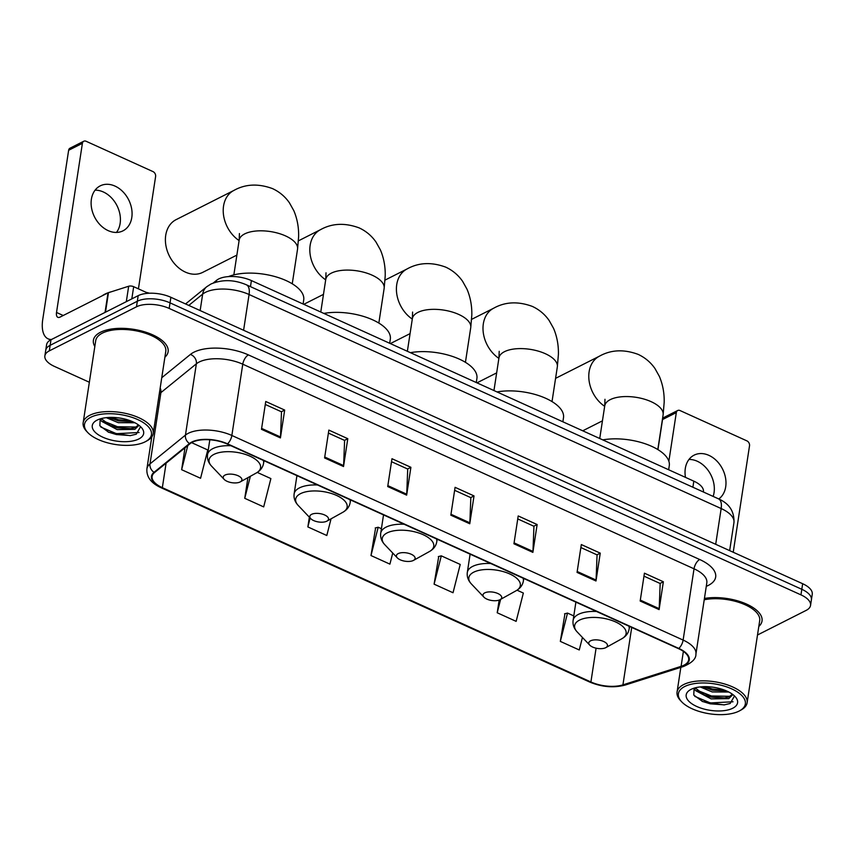 <?xml version="1.0" encoding="UTF-8"?>
<svg xmlns="http://www.w3.org/2000/svg" width="855" height="855" viewBox="0 0 855 855"><rect width="100%" height="100%" fill="white"/><g stroke="black" fill="none" stroke-linecap="round" stroke-linejoin="round"><path stroke-width="1.28" d="M213.323 282.962L216.604 280.29A23.63 10.581 8.7 0 1 218.709 278.954A23.63 10.581 8.7 0 1 251.402 280.579L693.822 481.162A23.63 10.581 8.7 0 1 703.409 491.7L703.366 491.978M757.498 634.998L806.126 610.406A23.63 10.581 -171.3 0 0 810.551 605.404L812.25 594.268A23.63 10.581 -171.3 0 0 802.663 583.73L170.882 297.294A23.63 10.581 -171.3 0 0 138.179 295.659L50.99 339.745A23.63 10.581 -171.3 0 0 46.576 344.757L45.721 350.326A23.63 10.581 -171.3 0 1 50.146 345.313A23.63 10.581 -171.3 0 0 45.721 350.326L44.866 355.894A23.63 10.581 -171.3 0 0 54.453 366.421L89.358 382.249M810.551 605.404A23.63 10.581 -171.3 0 0 800.953 594.866L169.183 308.431A23.63 10.581 -171.3 0 0 136.479 306.806L137.334 301.238L50.146 345.313L137.334 301.238A23.63 10.581 -171.3 0 1 170.027 302.862A23.63 10.581 -171.3 0 0 137.334 301.238L138.179 295.659M800.953 594.866L801.808 589.298L170.027 302.862L801.808 589.298A23.63 10.581 -171.3 0 1 811.395 599.836A23.63 10.581 -171.3 0 0 801.808 589.298L802.663 583.73M100.452 332.274A37.802 16.929 -171.3 0 0 93.387 340.29A37.802 16.929 -171.3 0 0 94.83 346.467A37.802 16.929 -171.3 0 1 93.387 340.29A37.802 16.929 -171.3 0 1 100.452 332.274A37.802 16.929 -171.3 0 1 143.544 331.516A37.802 16.929 -171.3 0 1 168.125 351.726A37.802 16.929 -171.3 0 0 143.544 331.516A37.802 16.929 -171.3 0 0 100.452 332.274M192.279 442.281A25.201 11.286 8.7 0 1 227.163 444.012L678.432 648.614A25.201 11.286 8.7 0 1 688.66 659.846A25.201 11.286 8.7 0 1 681.093 666.344L622.932 684.866A25.201 11.286 8.7 0 1 590.912 681.98L162.343 487.671A25.201 11.286 8.7 0 1 152.115 476.438A25.201 11.286 8.7 0 1 154.584 472.516L190.034 443.713A25.201 11.286 8.7 0 1 192.279 442.281M191.777 442.056A25.832 11.564 -171.3 0 0 189.479 443.521L154.028 472.323A25.832 11.564 -171.3 0 0 161.969 487.863L590.538 682.162A25.832 11.564 -171.3 0 0 623.37 685.122L681.52 666.601A25.832 11.564 -171.3 0 0 678.806 648.432L227.526 443.831A25.832 11.564 -171.3 0 0 191.777 442.056M643.975 576.152L660.178 583.505L659.194 608.664A6.306 2.993 114.4 0 1 659.109 609.604L663.362 581.763L644.435 573.181L640.171 601.022L659.109 609.604M660.049 583.441L663.362 581.763M580.866 547.542L597.068 554.884L596.085 580.053A6.306 2.993 114.4 0 1 595.988 580.994L600.253 553.142L581.314 544.56L577.061 572.412L595.988 580.994M596.929 554.831L600.253 553.142M517.745 518.921L533.948 526.274L532.964 551.432A6.306 2.993 114.4 0 1 532.879 552.373L537.132 524.532L518.205 515.95L513.941 543.791L532.879 552.373M533.819 526.21L537.132 524.532M265.285 404.468L281.498 411.811L280.515 436.98A6.306 2.993 114.4 0 1 280.419 437.91L284.683 410.069L265.745 401.487L261.48 429.328L280.419 437.91M281.359 411.747L284.683 410.069M328.406 433.079L344.608 440.421L343.625 465.59A6.306 2.993 114.4 0 1 343.528 466.531L347.793 438.69L328.854 430.097L324.601 457.949L343.528 466.531M344.469 440.368L347.793 438.69M391.515 461.7L407.717 469.042L406.734 494.211A6.306 2.993 114.4 0 1 406.649 495.141L410.902 467.3L391.975 458.718L387.71 486.559L406.649 495.141M407.589 468.978L410.902 467.3M454.636 490.31L470.838 497.653L469.855 522.822A6.306 2.993 114.4 0 1 469.758 523.762L474.023 495.921L455.084 487.329L450.831 515.18L469.758 523.762M470.699 497.599L474.023 495.921M164.897 357.198A37.802 16.929 -171.3 0 0 168.125 351.726A37.802 16.929 -171.3 0 1 164.897 357.198M758.802 626.469A37.802 16.929 -171.3 0 0 762.029 620.997A37.802 16.929 -171.3 0 0 743.732 602.903A37.802 16.929 -171.3 0 0 704.435 598.436A37.802 16.929 -171.3 0 1 743.732 602.903A37.802 16.929 -171.3 0 1 762.029 620.997A37.802 16.929 -171.3 0 1 758.802 626.469M136.479 306.806L49.291 350.881A23.63 10.581 -171.3 0 0 44.866 355.894M499.16 600.071L497.215 612.768L516.142 621.361L523.346 593.049L517.04 590.196M564.963 613.719L560.324 641.389L579.263 649.971L582.437 637.467M309.36 517.168L307.864 526.926L326.802 535.508L331.045 518.835M247.918 477.646L244.754 498.315L263.682 506.897L270.885 478.586L257.259 472.409M184.99 447.817L181.634 469.694L200.572 478.276L207.765 449.976L191.606 442.644M438.733 556.487L434.094 584.157L453.032 592.739L460.225 564.439L441.298 555.846L438.316 556.594M375.623 527.866L370.985 555.547L389.912 564.129L392.734 553.046M381.416 528.7L378.177 527.236L375.195 527.973M370.985 555.547L378.177 527.236M307.864 526.926L310.141 517.991M244.754 498.315L250.355 476.299M181.634 469.694L187.779 445.551M434.094 584.157L441.298 555.846M497.215 612.768L500.624 599.355M573.791 615.921L567.528 613.078L564.546 613.826M560.324 641.389L567.528 613.078M95.087 190.173A25.201 19.088 -116.8 0 1 103.359 191.98A25.201 19.088 -116.8 0 1 116.451 232.442M114.998 186.091A25.201 19.088 63.2 0 0 100.227 185.866A25.201 19.088 63.2 0 0 91.56 208.064A25.201 19.088 63.2 0 0 108.19 230.636A25.201 19.088 63.2 0 0 122.96 230.85A25.201 19.088 63.2 0 0 131.627 208.652A25.201 19.088 63.2 0 0 114.998 186.091M148.225 293.286L133.679 286.692L131.809 298.887M51.482 339.499A31.507 14.973 114.4 0 1 48.094 338.837A31.507 14.973 114.4 0 1 42.75 319.428L68.635 150.277A3.933 2.982 -116.8 0 1 70.014 148.193L83.779 141.235A3.933 2.982 63.2 0 0 82.401 143.319L56.516 312.47A7.877 3.741 -65.6 0 0 57.851 317.323A7.877 3.741 -65.6 0 0 60.042 317.109L108.019 292.859A3.933 1.763 8.7 0 1 108.467 292.677L128.678 286.243A3.933 1.763 8.7 0 1 133.679 286.692M138.425 288.84L155.61 176.515A3.933 2.982 63.2 0 0 152.992 171.599L86.088 141.267A3.933 2.982 63.2 0 0 83.779 141.235M145.104 441.843A33.869 15.166 -171.3 0 0 145.799 441.479A33.869 15.166 -171.3 0 0 137.217 419.345A33.869 15.166 -171.3 0 0 90.833 417.24A33.869 15.166 -171.3 0 0 87.841 432.619A33.869 15.166 -171.3 0 0 145.104 441.843M145.799 441.479L147.306 440.646A35.44 15.871 -171.3 0 0 153.216 433.506A35.44 15.871 -171.3 0 0 130.174 414.557A35.44 15.871 -171.3 0 0 89.786 415.274A35.44 15.871 -171.3 0 0 83.149 422.787A35.44 15.871 -171.3 0 0 86.654 431.369L87.841 432.619M153.216 433.506L165.785 351.373A35.44 15.871 -171.3 0 0 142.742 332.413A35.44 15.871 -171.3 0 0 102.354 333.129A35.44 15.871 -171.3 0 0 95.717 340.653L83.149 422.787M149.507 293.222A39.383 17.634 -171.3 0 0 146.173 292.357M111.407 291.737A39.383 17.634 -171.3 0 0 104.951 294.109A39.383 17.634 -171.3 0 0 102.055 295.873M134.93 422.765L118.289 422.68L106.266 417.657M132.589 421.654L118.556 420.938L109.002 417.443M101.211 418.587L110.477 425.64L117.488 427.895L130.067 428.815L135.143 427.618L138.457 424.924L138.457 425.801L134.876 429.349L117.221 429.638L101.627 421.323L100.281 418.854M97.139 420.104A25.992 11.639 -171.3 0 0 96.562 420.404A25.992 11.639 -171.3 0 0 103.241 437.386A25.992 11.639 -171.3 0 0 138.799 438.989A25.992 11.639 -171.3 0 0 141.128 427.233A25.992 11.639 -171.3 0 0 97.139 420.104M100.195 418.886L99.864 425.779L108.777 432.32L130.12 435.655L136.266 434.212L140.412 427.008M139.109 432.502L116.451 433.677L100.901 427.105M136.308 427.03L117.52 426.72L103.124 420.959M130.826 420.927L118.578 419.752L110.755 417.39M130.633 435.601L116.312 434.543L108.136 432.042M131.072 428.686L117.381 427.586L109.547 425.213M132.13 421.729L118.45 420.628L110.616 418.255M239.101 240.576A29.53 22.369 -116.8 0 1 223.39 213.942A29.53 22.369 -116.8 0 1 233.896 190.43L176.077 219.66A29.53 22.369 63.2 0 0 165.923 245.674A29.53 22.369 63.2 0 0 185.407 272.114A29.53 22.369 63.2 0 0 202.721 272.371L236.878 255.1M240.148 481.953A9.448 4.232 -171.3 0 0 240.341 481.857A9.448 4.232 -171.3 0 0 237.936 475.679A9.448 4.232 -171.3 0 0 224.993 475.091A9.448 4.232 -171.3 0 0 224.16 479.377A9.448 4.232 -171.3 0 0 240.148 481.953M303.098 304.017L303.717 299.913A43.316 19.398 -171.3 0 0 277.244 277.244A43.316 19.398 -171.3 0 0 228.445 276.603M326.738 521.219A9.448 4.232 -171.3 0 0 326.931 521.112A9.448 4.232 -171.3 0 0 324.537 514.934A9.448 4.232 -171.3 0 0 311.594 514.347A9.448 4.232 -171.3 0 0 310.76 518.643A9.448 4.232 -171.3 0 0 326.738 521.219M389.688 343.272L390.318 339.168A43.316 19.398 -171.3 0 0 369.093 318.338A43.316 19.398 -171.3 0 0 323.81 313.411M413.328 560.474A9.448 4.232 -171.3 0 0 413.521 560.378A9.448 4.232 -171.3 0 0 411.127 554.2A9.448 4.232 -171.3 0 0 398.184 553.613A9.448 4.232 -171.3 0 0 397.351 557.898A9.448 4.232 -171.3 0 0 413.328 560.474M476.278 382.538L476.908 378.434A43.316 19.398 -171.3 0 0 455.694 357.593A43.316 19.398 -171.3 0 0 410.411 352.666M499.929 599.74A9.448 4.232 -171.3 0 0 500.122 599.633A9.448 4.232 -171.3 0 0 497.717 593.456A9.448 4.232 -171.3 0 0 484.774 592.868A9.448 4.232 -171.3 0 0 483.941 597.164A9.448 4.232 -171.3 0 0 499.929 599.74M562.879 421.793L563.498 417.689A43.316 19.398 -171.3 0 0 542.284 396.859A43.316 19.398 -171.3 0 0 497.001 391.932M605.703 647.695A9.448 4.232 -171.3 0 0 605.896 647.598A9.448 4.232 -171.3 0 0 603.502 641.421A9.448 4.232 -171.3 0 0 590.559 640.833A9.448 4.232 -171.3 0 0 589.726 645.119A9.448 4.232 -171.3 0 0 605.703 647.695M668.653 469.758L669.283 465.654A43.316 19.398 -171.3 0 0 648.058 444.814A43.316 19.398 -171.3 0 0 602.786 439.887M688.991 459.445A25.201 19.088 -116.8 0 1 697.263 461.24A25.201 19.088 -116.8 0 1 713.145 496.424M718.777 498.967A25.201 19.088 63.2 0 0 725.254 476.524A25.201 19.088 63.2 0 0 708.913 455.362A25.201 19.088 63.2 0 0 694.132 455.138A25.201 19.088 63.2 0 0 685.486 477.389M657.944 449.623L662.539 419.549A3.933 2.982 -116.8 0 1 663.918 417.464L677.694 410.507A3.933 2.982 63.2 0 0 676.316 412.591L668.867 461.23M733.227 552.255L749.525 445.776A3.933 2.982 63.2 0 0 746.896 440.87L680.003 410.539A3.933 2.982 63.2 0 0 677.694 410.507M739.019 711.114A33.869 15.166 -171.3 0 0 739.703 710.751A33.869 15.166 -171.3 0 0 731.121 688.617A33.869 15.166 -171.3 0 0 684.737 686.512A33.869 15.166 -171.3 0 0 681.756 701.891A33.869 15.166 -171.3 0 0 739.019 711.114M739.703 710.751L741.21 709.917A35.44 15.871 -171.3 0 0 747.12 702.778A35.44 15.871 -171.3 0 0 724.089 683.829A35.44 15.871 -171.3 0 0 683.69 684.545A35.44 15.871 -171.3 0 0 677.064 692.058A35.44 15.871 -171.3 0 0 680.569 700.64L681.756 701.891M747.12 702.778L759.7 620.645A35.44 15.871 -171.3 0 0 741.777 603.384A35.44 15.871 -171.3 0 0 704.231 599.772M728.834 692.037L712.204 691.952L700.17 686.928M726.504 690.926L712.471 690.209L702.917 686.715M695.126 687.858L704.381 694.912L711.403 697.167L723.971 698.086L729.048 696.878L732.372 694.196L732.372 695.072L728.781 698.62L711.136 698.909L695.532 690.594L694.196 688.125M691.054 689.376A25.992 11.639 -171.3 0 0 690.477 689.675A25.992 11.639 -171.3 0 0 697.146 706.658A25.992 11.639 -171.3 0 0 732.703 708.261A25.992 11.639 -171.3 0 0 735.043 696.494A25.992 11.639 -171.3 0 0 691.054 689.376M694.1 688.157L693.768 695.051L702.692 701.592L724.025 704.926L730.17 703.483L734.317 696.28M733.024 701.773L710.355 702.949L694.805 696.376M730.223 696.301L711.424 695.981L697.028 690.231M724.73 690.199L712.493 689.023L704.67 686.661M724.538 704.873L710.227 703.815L702.051 701.314M724.976 697.958L711.296 696.857L703.462 694.484M726.045 691L712.354 689.899L704.52 687.527M216.347 281.968L216.604 280.29M250.472 286.649L251.402 280.579M692.892 487.232L693.822 481.162M715.699 544.304L721.16 508.543A15.753 7.481 -65.6 0 0 718.489 498.839C729.304 503.584 734.456 511.493 733.953 522.597A31.507 14.107 -171.3 0 0 721.16 508.543L249.072 294.505A31.507 14.107 -171.3 0 0 205.467 292.335A31.507 14.107 -171.3 0 0 202.667 294.12L200.145 310.557M243.6 330.254L249.072 294.505A15.753 7.481 -65.6 0 0 246.39 284.801L718.489 498.839M50.99 339.745L49.291 350.881M170.882 297.294L169.183 308.431M185.567 303.942L206.75 286.724A15.753 13.049 50.9 0 0 202.667 294.12L188.784 305.406M161.755 377.728L190.409 354.44A39.383 17.634 8.7 0 1 248.42 354.911L699.689 559.512A7.877 3.741 -65.6 0 0 694.036 568.799L242.767 364.198A31.507 14.107 -171.3 0 0 199.162 362.028A31.507 14.107 -171.3 0 0 196.361 363.813L160.9 392.627A31.507 14.107 -171.3 0 0 159.212 394.347M699.689 559.512A39.383 17.634 8.7 0 1 708.303 585.418A39.383 17.634 8.7 0 1 706.283 586.338M706.818 582.843A31.507 14.107 -171.3 0 0 694.036 568.799L683.124 640.074A31.507 14.107 8.7 0 1 695.917 654.118L706.818 582.843M161.969 487.863A7.877 3.741 -65.6 0 1 161.029 487.703C151.014 483.128 146.301 476.823 146.91 468.797A31.507 14.107 8.7 0 1 149.999 463.902L185.45 435.099A31.507 14.107 8.7 0 1 188.26 433.314A31.507 14.107 8.7 0 1 231.855 435.473A7.877 3.741 114.4 0 1 227.526 443.831M189.479 443.521A7.877 6.519 50.9 0 1 185.45 435.099L196.361 363.813A7.877 6.519 -129.1 0 0 190.409 354.44M590.538 682.162A7.877 3.741 114.4 0 1 589.597 682.001C601.845 687.089 613.73 688.093 625.262 685.037L683.423 666.526C691.994 662.849 696.152 658.724 695.917 654.118M623.37 685.122A7.877 5.226 72.3 0 0 625.262 685.037M160.174 388.031A7.877 6.519 -129.1 0 1 160.9 392.627L149.999 463.902A7.877 6.519 50.9 0 0 154.028 472.323M681.52 666.601A7.877 5.226 72.3 0 0 683.423 666.526M678.806 648.432A7.877 3.741 -65.6 0 0 683.124 640.074L231.855 435.473L242.767 364.198A7.877 3.741 -65.6 0 1 248.42 354.911M590.912 681.98L596.085 648.186M622.932 684.866L631.717 627.431M681.093 666.344L683.38 651.392M162.343 487.671L166.094 463.175M469.855 522.822L450.97 514.261M406.734 494.211L387.849 485.64M343.625 465.59L324.74 457.03M280.515 436.98L261.619 428.408M532.964 551.432L514.079 542.872M596.085 580.053L577.2 571.493M659.194 608.664L640.31 600.103M63.217 315.506L56.516 312.47M105.026 312.428L108.019 292.859M82.401 143.319L68.635 150.277M108.467 292.677L105.486 312.193M126.316 301.665L128.678 286.243M239.421 233.543L239.165 240.159A29.53 13.22 8.7 0 1 244.69 233.896A29.53 13.22 8.7 0 1 285.57 235.927A29.53 13.22 8.7 0 1 297.551 249.094L292.25 283.807M240.341 481.857L256.222 473.039A26.045 11.66 -171.3 0 0 249.617 456.014A26.045 11.66 -171.3 0 0 213.942 454.39A26.045 11.66 -171.3 0 0 211.645 466.221C208.353 462.715 206.985 458.857 207.541 454.646A28.354 12.697 -171.3 0 1 212.842 448.629A28.354 12.697 -171.3 0 1 230.957 445.733M263.981 460.706L263.596 463.218A28.354 12.697 -171.3 0 0 263.351 460.418M326.012 272.798L325.755 279.425A29.53 13.22 8.7 0 1 331.291 273.162A29.53 13.22 8.7 0 1 372.16 275.192A29.53 13.22 8.7 0 1 384.152 288.359L378.84 323.062M325.702 279.841A29.53 22.369 -116.8 0 1 309.991 253.198A29.53 22.369 -116.8 0 1 320.486 229.685L298.459 240.821M326.931 521.112L342.812 512.295A26.045 11.66 -171.3 0 0 336.207 495.28A26.045 11.66 -171.3 0 0 300.533 493.656A26.045 11.66 -171.3 0 0 298.235 505.476C294.954 501.971 293.586 498.112 294.131 493.901A28.354 12.697 -171.3 0 1 299.442 487.895A28.354 12.697 -171.3 0 1 317.547 484.988M350.571 499.972L350.187 502.484A28.354 12.697 -171.3 0 0 349.941 499.683M412.602 312.064L412.356 318.68A29.53 13.22 8.7 0 1 417.881 312.417A29.53 13.22 8.7 0 1 458.761 314.448A29.53 13.22 8.7 0 1 470.742 327.615L465.43 362.317M412.292 319.097A29.53 22.369 -116.8 0 1 396.581 292.463A29.53 22.369 -116.8 0 1 407.076 268.951L385.049 280.087M413.521 560.378L429.402 551.561A26.045 11.66 -171.3 0 0 422.798 534.535A26.045 11.66 -171.3 0 0 387.133 532.911A26.045 11.66 -171.3 0 0 384.836 544.742C381.544 541.236 380.176 537.378 380.732 533.167A28.354 12.697 -171.3 0 1 386.033 527.15A28.354 12.697 -171.3 0 1 404.137 524.254M437.162 539.227L436.777 541.739A28.354 12.697 -171.3 0 0 436.542 538.939M499.202 351.32L498.946 357.946A29.53 13.22 8.7 0 1 504.471 351.683A29.53 13.22 8.7 0 1 545.351 353.714A29.53 13.22 8.7 0 1 557.332 366.88L552.02 401.583M498.882 358.363A29.53 22.369 -116.8 0 1 483.171 331.719A29.53 22.369 -116.8 0 1 493.677 308.206L471.639 319.343M500.122 599.633L515.993 590.816A26.045 11.66 -171.3 0 0 509.398 573.801A26.045 11.66 -171.3 0 0 473.723 572.177A26.045 11.66 -171.3 0 0 471.426 583.997C468.134 580.492 466.766 576.633 467.322 572.423A28.354 12.697 -171.3 0 1 472.623 566.416A28.354 12.697 -171.3 0 1 490.727 563.509M523.762 578.493L523.378 581.005A28.354 12.697 -171.3 0 0 523.132 578.204M604.977 399.285L604.731 405.901A29.53 13.22 8.7 0 1 610.256 399.638A29.53 13.22 8.7 0 1 651.125 401.668A29.53 13.22 8.7 0 1 663.117 414.835L657.805 449.538M604.667 406.317A29.53 22.369 -116.8 0 1 588.956 379.673A29.53 22.369 -116.8 0 1 599.451 356.172L555.579 378.348M605.896 647.598L621.777 638.781A26.045 11.66 -171.3 0 0 615.173 621.756A26.045 11.66 -171.3 0 0 579.498 620.132A26.045 11.66 -171.3 0 0 577.211 631.963C573.919 628.446 572.551 624.588 573.107 620.388A28.354 12.697 -171.3 0 1 578.408 614.371A28.354 12.697 -171.3 0 1 596.512 611.475M629.537 626.448L629.152 628.959A28.354 12.697 -171.3 0 0 628.917 626.159M676.316 412.591L662.539 419.549M206.75 286.724L210.982 283.999C222.364 279.307 234.163 279.574 246.39 284.801M733.953 522.597L729.657 550.631M161.029 487.703L589.597 682.001M146.91 468.797L151.795 436.884M50.573 339.959L48.094 338.837M297.551 249.094L298.619 236.643C298.844 227.419 297.241 218.752 293.81 210.651L289.407 202.785C285.089 196.565 279.467 191.841 272.531 188.613C258.285 183.376 245.406 183.985 233.896 190.43M263.596 463.218C262.87 467.407 260.401 470.678 256.222 473.039M209.817 439.791L207.541 454.646M224.16 479.377L211.645 466.221M233.853 274.872L239.165 240.159M384.152 288.359L385.21 275.909C385.434 266.685 383.831 258.018 380.4 249.906L375.997 242.05C371.679 235.82 366.058 231.096 359.132 227.879C344.886 222.642 332.007 223.241 320.486 229.685M323.479 294.366L303.771 304.327M350.187 502.484C349.46 506.662 347.002 509.933 342.812 512.295M296.931 475.647L294.131 493.901M310.76 518.643L298.235 505.476M320.775 312.032L325.755 279.425M470.742 327.615L471.81 315.164C472.024 305.94 470.421 297.273 466.99 289.172L462.598 281.306C458.269 275.086 452.648 270.362 445.722 267.134C431.476 261.897 418.597 262.506 407.076 268.951M410.069 333.621L390.372 343.582M436.777 541.739C436.05 545.928 433.592 549.199 429.402 551.561M383.521 514.902L380.732 533.167M397.351 557.898L384.836 544.742M407.365 351.287L412.356 318.68M557.332 366.88L558.401 354.43C558.625 345.206 557.011 336.539 553.591 328.427L549.188 320.572C544.87 314.341 539.249 309.617 532.312 306.4C518.066 301.163 505.187 301.762 493.677 308.206M496.659 372.887L476.962 382.848M523.378 581.005C522.64 585.183 520.182 588.454 515.993 590.816M470.111 554.168L467.322 572.423M483.941 597.164L471.426 583.997M493.955 390.553L498.946 357.946M663.117 414.835L664.175 402.384C664.399 393.161 662.796 384.494 659.365 376.392L654.973 368.526C650.644 362.296 645.023 357.582 638.097 354.355C623.851 349.118 610.972 349.727 599.451 356.172M602.444 420.842L582.736 430.802M629.152 628.959C628.425 633.149 625.967 636.419 621.777 638.781M575.896 602.123L573.107 620.388M589.726 645.119L577.211 631.963M599.74 438.508L604.731 405.901M680.837 667.349L677.064 692.058"/></g></svg>
